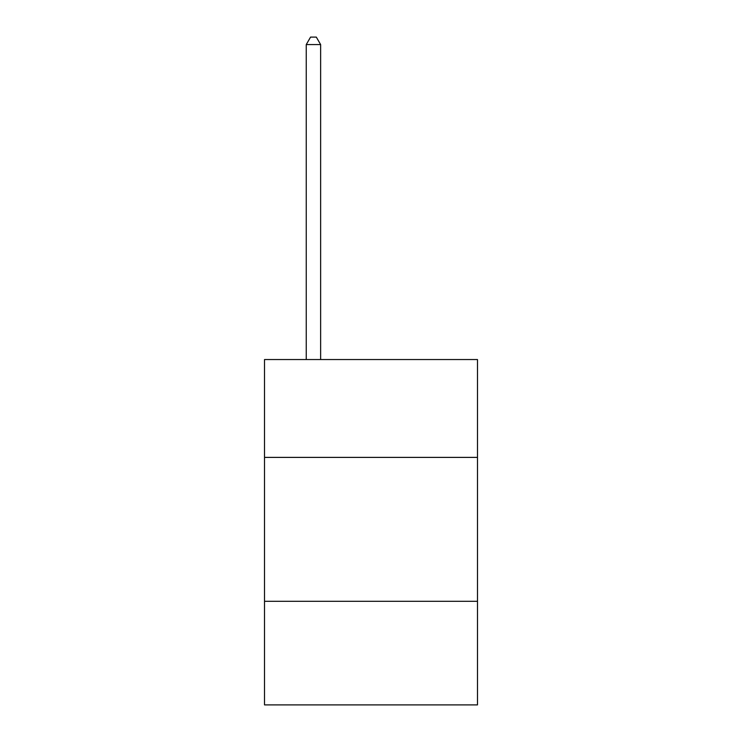 <?xml version="1.0" encoding="UTF-8"?>
<svg xmlns="http://www.w3.org/2000/svg" width="742" height="742" viewBox="0 0 742 742"><rect width="100%" height="100%" fill="white"/><g stroke="black" fill="none" stroke-linecap="round" stroke-linejoin="round"><path stroke-width="1.11" d="M477.486 457.397L477.486 359.545L264.514 359.545L264.514 457.397L477.486 457.397L477.486 704.9L264.514 704.9L264.514 457.397M477.486 601.298L264.514 601.298M320.637 359.545L320.637 44.585L306.242 44.585L306.242 359.545M306.242 44.585L310.564 37.1L316.315 37.1L320.637 44.585"/></g></svg>
